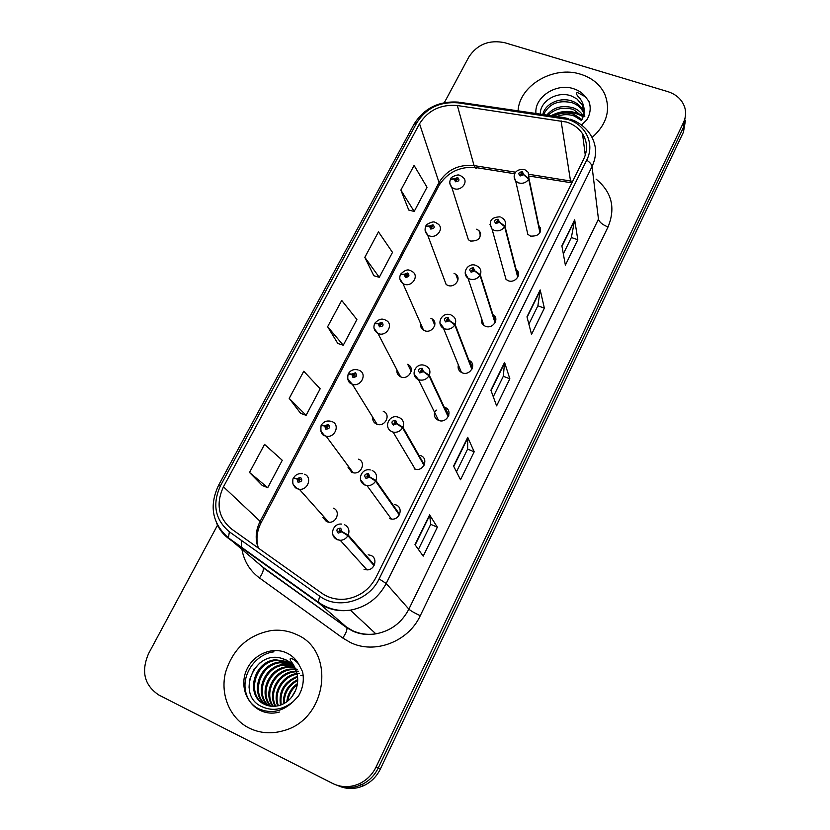 <?xml version="1.0" encoding="UTF-8"?>
<svg xmlns="http://www.w3.org/2000/svg" width="830" height="830" viewBox="0 0 830 830"><rect width="100%" height="100%" fill="white"/><g stroke="black" fill="none" stroke-linecap="round" stroke-linejoin="round"><path stroke-width="1.25" d="M456.718 275.155L456.158 275.176M480.082 232.068L479.439 232.058M540.164 227.316L539.645 227.254M443.957 278.641L446.156 284.514L447.816 285.406C454.684 288.3 461.75 278.527 455.857 274.325L454.031 273.309M420.717 323.783C420.281 326.522 421.225 328.659 423.549 330.184L424.576 330.682C431.901 333.847 438.966 322.818 432.129 318.928L430.915 318.326M396.979 369.952C396.564 373.054 397.757 375.336 400.548 376.779L400.838 376.913C408.671 380.379 415.654 367.918 407.821 364.515L407.312 364.297M372.66 417.76C372.577 420.737 373.894 422.854 376.602 424.12L377.1 424.306C385.296 427.305 391.407 414.149 383.211 411.244M347.926 467.083L351.837 472.353L353.175 472.768C361.299 474.791 366.362 462.02 358.591 459.187M322.922 517.609L326.543 521.634L328.711 522.195C336.669 523.305 340.808 510.948 333.442 508.188M466.709 234.465L468.39 239.756L470.589 241.063C479.138 241.105 481.95 237.629 479.014 230.636L476.669 229.204M517.982 276.722L504.92 226.102L499.442 222.098L498.145 219.213C494.389 219.618 493.653 221.06 495.935 223.55L499.349 222.295L504.63 226.673C502.14 230.273 498.737 231.529 494.421 230.45L492.034 229.059L506.03 279.42L508.251 280.737C514.922 283.497 521.966 274.574 516.737 270.03L518.262 275.975M481.608 318.647C480.881 321.418 481.649 323.69 483.9 325.464L485.477 326.294C492.615 329.344 499.712 319.125 493.456 314.829L495.572 321.532M458.378 364.951C457.569 368.188 458.585 370.688 461.428 372.463L462.206 372.815C469.905 376.187 476.939 364.463 469.573 360.614L472.415 368.022M434.578 412.469C433.831 416.089 435.117 418.714 438.448 420.343L438.562 420.385C446.862 423.943 453.533 410.601 445.067 407.437L444.932 407.374M414.17 468.898L415.249 469.251C423.601 471.648 428.892 458.565 420.789 455.649L419.98 455.369M389.353 518.522L391.418 519.072C399.572 520.379 403.743 507.794 396.128 504.982L394.343 504.474M363.997 569.245L366.995 569.878C374.87 570.22 378.096 558.154 370.917 555.405L368.188 554.793M540.195 232.13L529 178.616L523.657 174.539L522.35 171.737C518.625 172.152 517.899 173.563 520.182 175.97L523.564 174.725L528.72 179.166C526.272 182.693 522.91 183.938 518.625 182.911L515.679 181.033L527.818 234.319L530.567 236.114C538.805 236.363 541.762 233.043 539.407 226.134L540.486 231.331M580.741 74.275C553.807 65.28 519.352 85.345 518.065 110.857C519.352 85.345 553.807 65.28 580.741 74.275C591.966 77.833 599.934 84.359 604.634 93.842C599.934 84.359 591.966 77.833 580.741 74.275M296.435 634.504C288.601 630.862 280.291 629.524 271.483 630.51C248.097 634.805 232.753 648.894 225.438 672.757C220.095 694.772 229.889 718.375 248.99 727.993C259.863 733.305 271.4 734.197 283.601 730.67C327.767 719.247 335.756 650.284 296.435 634.504C288.601 630.862 280.291 629.524 271.483 630.51C248.097 634.805 232.753 648.894 225.438 672.757C220.095 694.772 229.889 718.375 248.99 727.993C259.863 733.305 271.4 734.197 283.601 730.67C327.767 719.247 335.756 650.284 296.435 634.504M566.558 122.062C573.489 124.313 578.801 128.204 582.515 133.734C587.443 141.722 587.827 150.199 583.666 159.173L375.969 577.462C369.526 589.497 359.691 596.677 346.473 598.99C337.291 600.152 329.054 598.223 321.781 593.201L231.508 528.98C218.352 517.837 215.675 503.779 223.467 486.816L419.534 123.763C428.114 110.255 440.72 104.175 457.34 105.524L566.558 122.062M567.876 119.447L458.191 102.858C439.973 101.395 426.163 108.056 416.743 122.85L220.593 485.54C212.034 504.121 214.96 519.549 229.371 531.802L319.633 596.148C337.924 610.081 368.811 601.179 379.113 578.884L586.686 160.149C595.089 144.026 585.897 124.697 567.876 119.447M336.534 785.087C344.813 788.552 353.207 788.396 361.704 784.609C369.028 781.072 374.538 775.542 378.231 768.02L683.432 127.426L685.456 115.723L683.432 127.426L378.231 768.02C374.538 775.542 369.028 781.072 361.704 784.609C353.207 788.396 344.813 788.552 336.534 785.087M414.979 544.646L423.207 556.131L437.348 527.195L429.618 514.88L414.979 544.646M418.413 549.429L430.729 524.301L429.618 514.88M430.708 524.342L437.348 527.195M453.585 466.107L460.515 479.761L474.189 451.779L467.726 437.348L453.585 466.107M456.479 471.793L467.632 449.051L467.726 437.348M467.601 449.103L474.189 451.779M561.879 245.825L565.375 265.144L577.794 239.735L574.682 219.794L561.879 245.825M563.331 253.866L571.393 237.442L574.682 219.794M571.351 237.525L577.794 239.735M526.977 316.832L531.542 334.386L544.356 308.158L540.195 289.929L526.977 316.832M528.876 324.136L537.902 305.731L540.195 289.929M537.871 305.803L544.356 308.158M490.904 390.214L496.61 405.891L509.848 378.802L504.567 362.409L490.904 390.214M493.279 396.74L503.333 376.239L504.567 362.409M503.302 376.291L509.848 378.802M592.081 137.49C606.823 124.365 611.005 109.819 604.634 93.842C611.005 109.819 606.823 124.365 592.081 137.49M217.564 525.089L148.612 653.532C140.861 671.512 144.327 685.373 159.007 695.125L332.633 783.447C341.348 787.639 350.281 787.712 359.452 783.665C366.829 780.107 372.369 774.535 376.094 766.951L683.432 122.633C685.798 117.518 686.223 112.392 684.698 107.257C682.073 99.631 676.419 94.413 667.735 91.601L504.744 42.714C489.285 39.56 477.333 44.301 468.888 56.928L444.351 102.63M249.519 472.457L267.737 487.687L282.273 460.276L264.552 444.392L249.519 472.457L262.28 485.509M364.827 257.331L379.279 277.313L392.497 252.382L378.47 231.871L364.827 257.331L373.822 275.716M400.859 190.091L414.191 211.453L427.014 187.269L414.087 165.419L400.859 190.091L408.744 210.032M289.214 398.4L306.104 415.332L320.173 388.782L303.759 371.249L289.214 398.4L300.647 413.361M327.632 326.73L343.267 345.239L356.9 319.519L341.721 300.439L327.632 326.73L337.8 343.464M343.267 345.239L337.644 343.413M379.279 277.313L373.666 275.674M414.191 211.453L408.578 209.99M306.104 415.332L300.491 413.299M267.737 487.687L262.124 485.446M338.931 786.02C347.158 789.465 355.489 789.299 363.924 785.553C371.197 782.036 376.664 776.538 380.327 769.057L683.443 132.157L685.445 120.526M523.564 174.725L520.431 174.445L521.697 173.003L522.226 174.124L523.657 174.539M539.936 232.659L528.72 179.166M460.546 175.659L463.223 177.537C468.597 182.154 461.044 191.388 454.114 188.649L451.748 187.279C449.704 184.893 449.269 182.289 450.451 179.446L454.269 178.99L455.494 181.78C459.166 181.365 459.903 179.965 457.704 177.558L454.363 178.803L457.361 179.021L456.158 180.515L455.66 179.394L454.269 178.99M456.054 180.473L455.701 179.322M454.363 178.803L450.68 179.124M455.981 180.432L455.66 179.394M499.349 222.295L496.278 222.056L497.492 220.521L498.01 221.672L499.442 222.098M517.723 277.251L504.63 226.673M495.303 322.248L480.28 274.668L474.687 270.746L473.401 267.779C469.614 268.163 468.857 269.646 471.139 272.219L474.594 270.943L471.585 270.756L472.727 269.107L473.235 270.3L474.687 270.746M474.594 270.943L479.989 275.249C477.447 278.932 474.013 280.198 469.676 279.056L467.985 278.185L465.236 273.236M495.033 322.787L479.989 275.249M472.135 368.738L455.089 324.354L449.362 320.515L448.086 317.454C444.268 317.828 443.49 319.343 445.772 321.999L449.258 320.712L447.858 320.121L446.343 320.577L447.391 318.813L447.899 320.048L449.362 320.515M449.258 320.712L454.788 324.945C452.194 328.711 448.719 329.987 444.361 328.784L439.942 323.036M471.865 369.288L454.788 324.945M448.48 416.224L429.297 375.191L423.435 371.446L422.18 368.292C418.33 368.645 417.542 370.19 419.814 372.94L423.342 371.653L421.931 371.031L420.53 371.55L421.474 369.682L421.972 370.948L423.435 371.446M423.342 371.653L428.996 375.803C426.402 379.59 422.927 380.897 418.579 379.704L414.077 374.019M448.2 416.795L428.996 375.803M436.009 222.71L438.095 224.048C444.403 228.458 436.746 238.884 429.38 235.876L427.595 234.932C425.064 232.462 424.441 229.651 425.738 226.476L429.504 226.175L430.718 229.049C434.422 228.655 435.169 227.213 432.97 224.743L429.598 225.988L432.544 226.165L431.393 227.752L430.946 226.528M429.598 225.988L425.966 226.165M431.31 227.721L430.905 226.611L429.504 226.175M431.393 227.752L430.905 226.611M410.912 270.808L412.303 271.607C419.627 275.685 411.96 287.471 404.096 284.161L402.996 283.642C399.884 281.121 399.043 278.092 400.454 274.564L404.179 274.429L405.372 277.386C409.117 277.002 409.885 275.539 407.686 272.977L404.283 274.242L407.157 274.377L406.067 276.068L405.59 274.886L404.179 274.429M406.192 276.1L405.631 274.803M404.283 274.242L400.703 274.263M406.109 276.079L405.59 274.886M385.265 319.996L385.836 320.297C394.24 323.866 386.635 337.188 378.241 333.546L377.92 333.411C374.185 330.921 373.075 327.705 374.61 323.752L378.273 323.783L379.466 326.833C383.232 326.47 384.02 324.966 381.821 322.32L378.376 323.586L379.735 324.177L381.178 323.7L380.171 325.474L379.694 324.26L378.273 323.783M380.431 325.536L379.735 324.177M378.376 323.586L374.88 323.461M380.348 325.526L379.694 324.26M573.281 120.34L574.941 120.869M554.108 116.138C560.499 112.714 567.149 112.133 574.059 114.395L582.006 119.634M556.816 116.542C562.709 114.218 568.529 114.042 574.277 116.024L581.519 120.537M546.794 115.069C553.517 107.257 562.304 104.85 573.157 107.827C577.576 109.425 580.99 112.195 583.407 116.148M548.246 115.287C555.073 108.574 563.446 106.634 573.385 109.477L583.137 117.009M542.83 114.488C544.916 103.688 560.333 96.602 572.244 101.146C577.099 102.91 580.71 106.012 583.085 110.463L584.081 112.901M543.557 114.592C549.138 103.532 558.777 99.61 572.472 102.827C577.317 104.59 580.927 107.693 583.293 112.133L583.978 113.689M584.196 114.281L584.818 116.74M584.102 112.807L582.401 104.933L576.975 98.946L582.463 105.42L584.133 111.023M576.975 98.946L571.559 96.052C557.438 90.408 539.573 101.416 540.361 114.125M581.539 125.071L586.955 119.645C590.452 113.575 591.105 107.506 588.937 101.426L585.451 96.809L577.099 92.327C576.082 93.79 576.84 95.585 579.371 97.701C583.179 102.495 584.714 107.817 583.988 113.669L581.788 120.049M588.937 101.426L590.089 106.323M552.355 115.889C563.072 110.774 573.25 111.023 582.888 116.646M551.12 115.702C561.557 110.162 571.787 110.006 581.809 115.225M291.683 697.065L295.677 690.207M286.838 701.744C287.637 694.088 291.185 688.039 297.451 683.588M287.813 700.987C288.809 694.347 291.963 688.962 297.254 684.833M283.435 703.84C283.03 692.832 287.782 684.74 297.711 679.531M284.233 703.415C284.171 693.185 288.664 685.528 297.7 680.444M280.478 705.106C278.486 691.255 284.151 681.648 297.493 676.294M300.813 675.641L302.794 675.496M281.194 704.846C279.617 691.67 285.074 682.405 297.576 677.052M277.77 705.874C271.97 693.081 282.366 675.06 296.943 673.545L296.943 673.545M297.254 673.504L299.277 673.338M278.424 705.718C273.257 693.247 283.165 676.087 297.109 674.199M275.228 706.257C267.26 693.32 277.76 672.995 293.498 671.346L296.175 671.128M296.362 671.128L298.25 671.179M275.851 706.195C268.432 693.258 278.911 673.514 294.36 671.895L296.383 671.709M296.601 671.698L298.52 671.698M272.821 706.34C262.654 693.558 273.101 670.858 289.981 669.115L295.169 668.97M295.532 669.011L297.057 669.219M273.412 706.351C263.795 693.496 274.274 671.397 290.863 669.675L295.439 669.488M295.739 669.509L297.368 669.696M270.518 706.164C258.12 693.87 268.36 668.669 286.412 666.832L293.976 667.019M271.088 706.237C259.251 693.787 269.553 669.219 287.315 667.403L294.287 667.496M268.318 705.739C253.679 694.274 263.494 666.417 282.771 664.508L292.617 665.266M268.858 705.863C254.779 694.16 264.718 666.988 283.694 665.1L293.156 665.743M266.202 705.064C249.353 694.814 258.483 664.114 279.067 662.153L291.112 663.678M266.721 705.251C250.421 694.658 259.749 664.695 280.001 662.745L291.859 664.208M295.822 670.267L291.423 663.979L285.686 659.902L281.744 658.387C254.634 649.734 236.156 693.61 260.475 705.998C271.545 711.601 282.449 710.148 293.166 701.63L298.53 695.965C302.96 688.153 304.309 680.061 302.556 671.688L299.246 665.162C297.96 661.863 287.948 654.797 290.614 660.773C294.183 665.193 296.455 670.225 297.431 675.869C298.458 683.941 296.372 691.214 291.174 697.688C287.854 701.568 283.798 704.193 279.005 705.573C273.693 706.901 268.837 706.475 264.428 704.297C245.161 695.872 253.109 661.78 275.29 659.746L288.456 661.749L290.479 662.869M264.666 704.411C246.188 695.312 254.603 662.361 276.245 660.348L290.656 663.025M291.423 663.979L294.536 667.756M279.368 712.057C262.664 716.798 246.635 705.095 245.099 687.997C243.522 671.501 257.155 653.76 273.952 651.83M249.073 687.987C249.062 678.421 252.704 670.049 259.977 662.869M249.259 680.527L254.219 668.773M424.306 464.748L402.913 427.232L396.906 423.57L395.671 420.322C391.781 420.654 390.971 422.242 393.244 425.085L396.802 423.777L395.391 423.134L393.97 423.653L394.81 421.702L395.443 423.051L396.906 423.57M396.802 423.777L402.592 427.855C400.309 431.341 397.145 432.762 393.109 432.108L391.947 431.735M424.016 465.329L402.592 427.855M399.604 514.33L375.897 480.497L369.744 476.949L368.52 473.598C364.598 473.909 363.768 475.528 366.04 478.464L369.641 477.157L368.23 476.482L366.787 477.001L367.503 474.978L368.271 476.399L369.744 476.949M369.641 477.157L375.565 481.141C373.562 484.326 370.709 485.82 367.026 485.623L364.806 485.052L360.552 479.802M399.303 514.922L375.565 481.141M374.34 565.023L348.226 535.049L341.929 531.605L340.725 528.15C336.762 528.44 335.922 530.1 338.183 533.14L341.815 531.823L340.404 531.117L338.941 531.646L339.553 529.561L340.445 531.024L341.929 531.605M341.815 531.823L347.895 535.703C346.11 538.608 343.568 540.143 340.248 540.309L337.011 539.645L332.861 534.696M374.04 565.624L347.895 535.703M359.006 370.273C367.804 373.334 361.123 387.413 352.325 384.259L351.744 384.01C348.299 382.765 347.106 379.455 348.154 374.06L351.775 374.278L352.947 377.411C356.744 377.069 357.554 375.534 355.365 372.805L351.879 374.081L353.248 374.693L354.638 374.185L353.725 376.052L353.207 374.776L351.775 374.278M354.099 376.104L353.248 374.693M351.879 374.081L348.476 373.791M354.005 376.104L353.207 374.776M332.104 421.65C340.445 424.638 334.884 438.323 326.149 436.207L324.613 435.615C321.552 435.024 320.38 431.662 321.096 425.551L324.665 425.956L325.817 429.183C329.645 428.861 330.464 427.284 328.286 424.462L324.769 425.749L326.138 426.392L327.549 425.873L326.73 427.824L326.097 426.475L324.665 425.956M327.176 427.824L326.138 426.392M324.769 425.749L321.48 425.302M327.082 427.834L326.097 426.475M304.569 474.241C312.474 477.167 307.909 490.437 299.339 489.285L296.839 488.455C295.511 488.227 294.183 486.546 292.845 483.402C292.679 480.051 292.865 478.339 293.395 478.246L296.901 478.848L298.032 482.178C301.902 481.867 302.743 480.259 300.574 477.343L297.015 478.64L298.385 479.304L299.806 478.786L299.091 480.798L298.344 479.398L296.901 478.848M299.62 480.726L298.385 479.304M297.015 478.64L293.903 478.059M299.537 480.757L298.344 479.398M596.065 179.093C611.803 192 615.787 207.946 608.037 226.953L420.271 615.704C414.481 612.997 410.684 610.807 408.879 609.147L598.461 219.12L592.039 166.519C591.666 164.392 589.881 162.275 586.686 160.149M420.271 615.704C408.412 641.725 374.62 654.621 350.333 642.472L342.749 638.011L259.468 577.95C249.996 570.884 244.165 561.464 241.976 549.668M319.633 596.148L318.284 602.124L318.793 603.026L346.525 627.117L352.636 630.686C359.919 634.016 367.659 635.064 375.845 633.84C390.733 631.018 401.741 622.78 408.879 609.147L386.189 583.49C378.387 598.171 366.445 607.062 350.364 610.154C338.619 611.845 328.089 609.469 318.793 603.026L229.09 538.857C223.457 534.779 219.296 529.519 216.589 523.108M568.778 118.721L563.497 117.518L561.848 118.078M218.549 485.343L413.994 124.293L416.743 122.85M220.593 485.54L218.498 485.436C208.953 506.02 212.262 523.502 228.426 537.871L262.674 567.014L346.93 627.822C347.231 630.136 345.84 633.539 342.749 638.011M229.371 531.802L228.426 537.871L318.284 602.124C327.705 608.929 338.401 611.606 350.364 610.154L375.845 633.84C367.815 635.209 360.199 634.338 352.999 631.225L346.93 627.822L263.193 567.793C263.764 570.252 262.519 573.634 259.468 577.95M562.366 117.352L460.349 102.391L458.191 102.858M379.113 578.884L386.189 583.49L592.039 166.519C597.092 155.573 596.697 145.198 590.867 135.383C586.198 127.758 579.361 122.373 570.355 119.23M241.706 547.883L241.291 540.299M376.094 766.951L380.327 769.057M683.432 122.633L683.443 132.157M258.628 563.622L256.844 562.128M608.037 226.953C602.549 224.826 599.364 222.222 598.461 219.12M223.467 486.816L260.143 521.333C255.64 530.266 254.997 539.158 258.234 547.997M572.659 181.345L529.332 174.373M561.059 120.807L570.801 182.683L529.571 176.116M457.34 105.524L474.065 165.595C458.617 164.184 446.945 169.818 439.039 182.496L260.143 521.333L261.077 522.724C256.75 531.283 255.848 539.739 258.369 548.091M515.721 172.215L474.065 165.595L474.843 167.411C459.322 166.54 447.401 172.516 439.07 185.339L438.883 185.702M419.534 123.763L439.039 182.496L439.07 185.339L261.077 522.724M478.339 166.28C476.98 168.293 475.818 168.666 474.843 167.411L514.766 173.761M571.652 183.378L570.801 182.683L571.922 182.839M491.038 390.608L504.64 362.949M527.092 317.278L540.226 290.542M561.972 246.313L574.671 220.469M453.761 466.46L467.84 437.815M415.187 544.937L429.774 515.264M540.683 229.08L539.998 228.976M524.093 169.507C513.843 168.646 512.504 176.966 515.679 181.033L514.154 177.06M524.933 169.787L528.181 172.267L529 178.616M480.632 233.759L479.927 233.718M468.39 239.756L451.748 187.279L449.839 183.264M518.231 272.375L517.318 272.281M500.034 216.838C491.018 217.138 488.351 221.216 492.034 229.059L489.97 224.598M500.915 217.149L503.603 219.006C505.563 221.039 505.999 223.405 504.92 226.102M495.012 316.562L493.985 316.521M476.347 265.569L478.339 266.804C480.85 268.92 481.493 271.545 480.28 274.668M470.983 361.714L470.008 361.745M451.219 315.089L452.36 315.711C455.525 317.838 456.427 320.722 455.089 324.354M425.52 365.75L425.676 365.823C429.567 367.866 430.77 370.989 429.297 375.191M457.704 276.857L456.749 276.846M446.156 284.514L427.595 234.932L425.136 230.532M434.049 320.857L432.959 320.909M423.549 330.184L402.996 283.642L399.884 278.901M409.636 365.843L408.536 365.968M400.548 376.779L377.92 333.411L374.06 328.4M585.451 96.809C582.504 92.981 578.489 90.273 573.426 88.675C556.121 82.73 534.115 97.245 535.952 113.482M299.246 665.162C296.435 659.746 292.347 655.721 287.004 653.096C273.319 646.414 254.872 653.49 247.382 668.275C239.683 682.966 244.86 702.014 258.732 708.81C271.109 714.059 282.584 711.663 293.166 701.63M399.189 417.511C403.193 419.607 404.438 422.844 402.913 427.232M372.214 470.486C376.239 472.664 377.463 476.005 375.897 480.497M344.595 524.736C348.642 526.998 349.845 530.443 348.226 535.049M377.1 424.306L352.325 384.259L347.666 379.082M353.175 472.768L326.149 436.207L324.706 435.771L320.681 430.988M328.711 522.195L299.339 489.285L296.995 488.694L293.083 484.191M448.781 415.405L445.067 407.437M480.56 235.845L479.014 230.636M411.192 371.3L407.821 364.515M434.785 325.267L432.129 318.928M457.901 280.115L455.857 274.325M582.515 133.734L585.285 155.2M458.845 102.163C439.195 100.721 424.296 108.004 414.139 124.012M359.452 783.665L363.924 785.553M252.382 555.519L251.978 554.71M540.465 228.074L539.801 228.001M522.267 174.01L522.101 173.263M480.394 232.794L479.647 232.774M457.589 179.757L457.361 179.021M459.592 175.327C458.108 173.844 450.088 177.298 450.835 178.741M517.744 271.317L517.049 271.265M498.052 221.558L497.824 220.718M483.9 325.464L467.985 278.185C461.397 273.309 467.674 262.602 475.445 265.237M473.276 270.196L472.965 269.231M461.428 372.463L443.521 328.4C435.74 324.022 441.892 311.8 450.296 314.736M447.941 319.934L447.526 318.876M436.85 410.01L434.993 411.358M438.562 420.385L418.455 379.652C409.595 375.855 415.54 362.15 424.576 365.387M422.024 370.823L421.474 369.692M457.216 275.861L456.407 275.871M432.845 226.995L432.544 226.165M435.013 222.357C433.146 220.469 424.628 225.293 426.112 225.781M433.26 319.851L432.544 319.913M407.54 275.28L407.157 274.377M409.896 270.435C407.665 269.127 404.615 270.321 400.745 274.014M381.665 324.665L381.178 323.7M384.217 319.602C381.406 318.378 378.324 319.529 374.973 323.067M583.293 112.133L583.085 110.463M582.463 105.42L583.988 113.669M294.36 671.895L293.498 671.346M290.863 669.675L289.981 669.115M287.315 667.403L286.412 666.832M283.694 665.1L282.771 664.508M280.001 662.745L279.067 662.153M276.245 660.348L275.29 659.746M281.744 658.387L285.541 659.663C291.973 662.734 295.947 668.129 297.441 675.869M398.255 417.2C389.146 413.828 383.004 427.709 391.895 431.631L393.109 432.108L415.249 469.251M395.495 422.895L394.81 421.702M370.294 469.956C361.32 467.767 356.329 481.068 364.692 484.865L367.026 485.623L391.418 519.072M368.344 476.161L367.503 474.978M341.649 524.083C332.934 522.993 328.971 535.724 336.835 539.386L340.248 540.309L366.995 569.878M340.539 530.681L339.553 529.561M355.188 375.17L354.586 374.164M357.958 369.889C353.891 368.956 350.748 370.128 348.517 373.396M328.099 426.838L327.373 425.821M330.911 421.277C326.844 420.385 323.69 421.588 321.449 424.887M300.367 479.699L299.516 478.713M302.473 473.691C298.655 473.225 295.75 474.532 293.747 477.592"/></g></svg>
